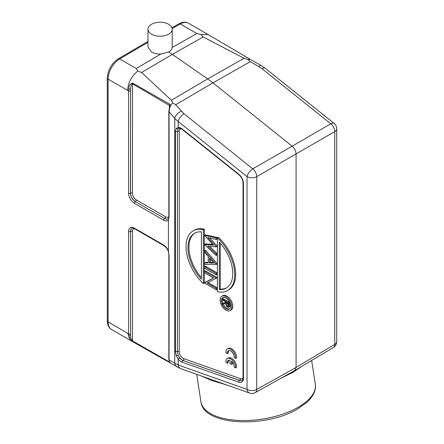 <?xml version="1.0" encoding="UTF-8"?>
<svg xmlns="http://www.w3.org/2000/svg" width="444" height="444" viewBox="0 0 444 444"><rect width="100%" height="100%" fill="white"/><g stroke="black" fill="none" stroke-linecap="round" stroke-linejoin="round"><path stroke-width="0.67" d="M293.046 371.473L292.951 372.344L302.075 366.15M280.519 378.477L292.951 372.344M201.382 375.985L211.727 380.497L226.479 384.881M168.848 254.595L168.42 251.076L168.42 219.63L169.07 216.794L168.848 216.35M132.073 228.31A6.81 3.935 60 0 0 130.592 231.463L130.592 335.492L130.592 231.463A1.376 0.794 0 0 1 132.49 231.496L132.49 340.898C131.296 339.627 130.664 337.823 130.592 335.492L128.699 335.609C128.843 337.884 130.164 339.832 132.673 341.453L164.424 359.657M168.243 251.015L168.842 254.595L168.842 359.457L169.453 361.81L168.848 359.457M130.486 90.937A1.376 0.794 180 0 1 128.588 90.909L128.588 193.251A1.376 0.794 0 0 0 130.486 193.279L130.592 89.194C130.669 86.347 131.302 84.565 132.49 83.844L132.49 193.251A1.376 0.794 180 0 0 130.592 193.223L130.592 89.194L128.699 89L128.588 90.909L108.086 79.143L108.086 321.922L128.588 333.833L128.699 335.609M168.404 218.454L168.842 216.35L168.842 111.488L169.763 106.066L170.535 105.328L169.863 104.273M128.699 89C128.854 85.659 130.181 83.683 132.673 83.078L169.852 104.268L169.403 105.439L169.758 106.066M168.665 218.187L168.42 219.63M169.447 109.13L170.535 105.328M169.07 216.794L169.07 111.927L169.453 109.718M226.351 303.679L226.357 302.242L228.632 303.557L228.26 306.51L227.511 306.438L226.351 303.679L227.322 302.802M228.577 305.927L227.511 306.438M228.482 305.877L227.322 303.119M222.511 299.317L222.511 300.022L225.657 301.837L225.657 302.414L222.511 303.491L222.511 304.362L225.657 303.285C225.569 304.861 226.185 306.149 227.506 307.148L228.754 307.276L229.237 306.554L229.332 303.252L222.511 299.317L223.487 298.751L229.665 302.32M225.657 302.186L222.511 303.491M228.765 307.298L229.742 306.732L230.208 305.994L229.237 306.554M229.332 304.828L230.303 304.001M230.22 305.999L230.303 304.262M229.925 302.908L229.332 303.252M229.703 308.83A6.61 3.818 60 0 1 226.923 308.286A6.61 3.818 60 0 1 223.249 304.112M222.882 303.274A6.61 3.818 60 0 1 223.166 297.502M225.946 308.846A6.61 3.818 -120 0 0 229.254 309.174A6.61 3.818 -120 0 0 230.269 303.874A6.61 3.818 -120 0 0 225.946 298.052A6.61 3.818 -120 0 0 222.644 297.724A6.61 3.818 -120 0 0 221.628 303.019A6.61 3.818 -120 0 0 225.946 308.846M225.946 296.697A8.264 4.773 60 0 1 231.346 303.985A8.264 4.773 60 0 1 230.081 310.606A8.264 4.773 60 0 1 225.946 310.195A8.264 4.773 60 0 1 220.546 302.913A8.264 4.773 60 0 1 221.817 296.292A8.264 4.773 60 0 1 225.946 296.697M230.081 310.606L231.058 310.045A8.264 4.773 -120 0 0 232.323 303.419A8.264 4.773 -120 0 0 226.923 296.137A8.264 4.773 -120 0 0 222.788 295.726L221.817 296.292M201.404 231.824L201.404 279.243A31.685 18.293 -120 0 1 194.522 233.267A31.685 18.293 -120 0 1 201.404 231.824M201.404 277.594A31.685 18.293 60 0 1 195.016 233M203.352 229.731L203.352 283.583A34.438 19.886 60 0 1 193.146 230.88A34.438 19.886 60 0 1 203.352 229.731L204.323 229.165A34.438 19.886 -120 0 0 194.117 230.319L193.146 230.88M203.352 283.583L204.323 283.022L204.323 229.165M204.518 272.799L213.547 278.011L204.518 283.011L216.206 289.76L216.206 288.372L207.154 283.144L216.206 278.166L204.518 271.417L204.518 272.799M213.497 277.983L204.518 282.695M216.206 288.372L217.183 287.812L217.183 289.194L216.206 289.76M217.183 287.812L208.181 282.617M216.206 278.166L217.183 277.6L216.206 278.455M217.183 277.6L205.494 270.851L204.518 271.417M204.518 266.744L204.518 268.126L216.206 274.875L216.206 273.493L204.518 266.744L205.494 266.184L217.183 272.927L216.206 273.493M217.183 272.927L217.183 274.314L216.206 274.875M213.742 262.97L209.463 257.964L209.463 262.97L213.742 262.97M213.264 262.41L210.439 262.41L209.463 262.97M210.439 262.41L210.439 259.102M204.518 250.649L216.206 264.319L204.518 264.496L204.518 262.97L208.264 262.97L208.264 256.56L204.518 252.181L204.518 250.649L205.494 250.089L217.183 263.758L216.206 264.319M208.264 262.404L205.494 262.404L204.518 262.97M217.183 263.758L216.206 264.491M204.518 235.387L213.359 245.11L204.518 244.611L216.206 255.494L216.206 254.068L207.764 246.209L216.206 246.858L207.764 237.557L216.206 239.455L216.206 238.017L204.518 235.387L205.494 234.826L217.183 237.457L216.206 238.017M212.726 244.428L205.494 243.873L204.518 244.433M216.206 254.068L217.183 253.507L217.183 254.934L216.206 255.494M217.183 253.507L209.485 246.342M216.206 246.675L217.183 246.115L216.206 246.858M217.183 246.115L209.651 237.978M217.183 237.457L217.183 238.894L216.206 239.455M219.325 289.588L219.325 242.169A31.685 18.293 -120 0 1 226.207 288.145A31.685 18.293 -120 0 1 219.325 289.588L220.296 289.027L220.296 243.257M226.684 287.851A31.685 18.293 60 0 1 220.296 289.027M217.377 291.686L217.377 237.829A34.438 19.886 60 0 1 227.583 290.531A34.438 19.886 60 0 1 217.377 291.686M217.377 237.829L218.348 237.268A34.438 19.886 -120 0 1 228.555 289.971L227.583 290.531M242.135 380.275A6.81 3.935 60 0 1 239.577 380.403L182.978 360.456A6.821 3.935 -120 0 1 182.062 360.029A6.821 3.935 -120 0 1 179.615 357.842L178.105 355.045L177.411 351.587A1.376 0.794 180 0 1 179.243 351.648L179.243 131.585A1.376 0.794 0 0 0 177.411 131.524L178.105 129.004L178.81 128.405L181.424 128.865L182.351 129.509A1.376 0.633 128.7 0 1 182.24 128.993A8.197 4.734 -120 0 0 181.141 128.238A8.197 4.734 -120 0 0 178.199 127.467L176.262 128.394L175.441 131.374L175.441 351.437L176.262 355.65L178.199 359.057A8.197 4.734 -120 0 0 181.141 361.682A8.197 4.734 -120 0 0 182.24 362.193L238.739 382.212A1.376 0.932 -70.5 0 1 239.477 380.469L239.577 380.403A1.376 0.932 109.5 0 0 240.315 378.66L183.816 358.647A1.376 0.932 -70.5 0 1 183.078 360.389A6.81 3.935 60 0 1 182.168 359.962A6.81 3.935 60 0 1 178.105 355.045L176.262 355.65M294.655 370.557L296.081 367.416L296.081 153.996C295.865 150.982 294.55 148.379 292.135 146.193L252.791 168.842A6.888 3.913 60.1 0 1 256.737 176.64L334.748 131.602A6.888 4.04 -120.1 0 0 330.802 123.804L292.135 146.193L212.981 82.839L250.277 61.688L247.919 59.518L244.067 58.286L207.709 78.904L212.981 82.839L175.68 104.756L172.805 102.88L171.356 100.266L141.592 72.483L172.35 54.407L207.709 78.904L171.356 100.266M183.949 113.742A6.888 3.152 128.7 0 0 178.199 121.517L247.036 176.618A6.888 3.152 -51.3 0 1 252.791 168.842L183.949 113.742L175.68 104.756M179.615 357.842L178.199 359.057L178.199 365.007L174.758 363.225L174.758 118.454A6.888 3.852 -41.1 0 1 181.368 111.283M168.848 111.488L174.758 118.454L178.199 121.517L178.199 127.467L179.615 128.183M170.435 363.114L180.769 368.687L249.606 393.073A6.888 4.656 -70.5 0 1 247.036 389.394L178.199 365.007A6.888 4.656 109.5 0 0 180.741 368.675M177.012 366.96A6.888 5.345 -59.7 0 1 174.758 363.225L169.07 359.901L169.07 255.034M250.277 61.688L258.813 66.572A6.888 2.32 -60.2 0 1 261.266 65.607L265.301 68.337L334.138 123.438A6.888 3.152 -51.3 0 0 330.802 123.804L261.96 68.703A6.888 3.152 128.7 0 1 265.29 68.332M228.172 46.343L250.188 59.341L249.911 59.79M249.273 59.324L248.862 58.652L250.188 59.33L247.919 59.518M251.853 60.218L251.332 59.918M170.54 105.328L172.805 102.891M132.673 341.453L132.49 340.898L169.397 361.927L169.713 362.57L155.838 354.834M169.453 361.81L170.535 363.092M151.526 34.177A12.121 6.999 180 0 1 147.98 29.226A12.121 6.999 180 0 1 155.461 22.761A12.121 6.999 180 0 1 168.67 24.281A12.121 6.999 180 0 1 172.222 29.226A12.121 6.999 180 0 1 164.741 35.692A12.121 6.999 180 0 1 151.526 34.177M172.222 29.226L172.2 47.508C171.972 49.245 170.796 50.738 168.67 51.992L160.872 54.04C157.259 54.151 154.146 53.485 151.526 52.037L147.98 47.064L147.98 29.226M147.98 42.324L119.669 58.958L136.236 68.52L137.851 71.051L141.592 72.483M168.67 51.992L172.35 54.407L203.113 36.963L201.054 34.56L196.836 33.533L180.27 23.97L172.167 28.56M234.266 49.911L207.914 34.454L201.11 34.543M203.113 36.963L244.067 58.286M137.851 71.057C131.513 76.202 128.088 82.645 127.567 90.387M127.567 333.172L130.991 340.737L155.739 354.773M231.491 361.105L231.491 364.391L229.975 363.514L229.975 360.228A4.823 2.786 -120 0 0 228.321 360.328A4.823 2.786 -120 0 0 227.367 363.175L225.896 362.326A6.888 3.979 60 0 1 227.289 358.541A6.888 3.979 60 0 1 232.845 360.656A6.888 3.979 60 0 1 235.575 367.915L234.105 367.066A4.823 2.786 -120 0 0 231.491 361.105M232.467 362.115L232.467 363.825L231.491 364.391M228.86 360.134A4.823 2.786 -120 0 0 228.344 362.615L227.367 363.175M227.289 358.541L228.266 357.981A6.888 3.979 60 0 1 233.816 360.09A6.888 3.979 60 0 1 236.552 367.355L235.575 367.915M235.575 358.38L234.105 357.525A4.823 2.786 -120 0 0 232.284 352.353A4.823 2.786 -120 0 0 228.321 350.793A4.823 2.786 -120 0 0 227.367 353.64L225.896 352.786A6.888 3.979 60 0 1 227.289 349.001A6.888 3.979 60 0 1 232.845 351.115A6.888 3.979 60 0 1 235.575 358.38L236.552 357.814A6.888 3.979 60 0 0 233.816 350.555A6.888 3.979 60 0 0 228.266 348.44L227.289 349.001M228.86 350.599A4.823 2.786 -120 0 0 228.344 353.074L227.367 353.64M298.268 407.204A57.859 26.462 -8.7 0 0 315.296 384.243C316.111 388.311 314.868 394.849 307.109 402.17L297.735 408.907C266.078 428.183 203.285 425.996 200.904 401.698A57.859 26.462 -8.7 0 0 237.773 420.379A57.859 26.462 -8.7 0 0 298.268 407.204M132.49 231.496A5.433 3.141 60 0 1 134.621 228.749M134.382 228.144A1.376 0.794 120 0 0 134.671 228.777C132.812 228.111 131.929 227.961 132.029 228.327A6.821 3.935 -120 0 0 130.486 231.518A1.376 0.794 180 0 1 128.588 231.491A8.197 4.734 -120 0 1 134.382 228.144L163.608 245.016A8.197 4.734 -120 0 1 168.476 250.893M132.49 193.251A5.433 3.141 60 0 0 136.33 199.911A1.376 0.794 -60 0 1 135.409 201.565A6.81 3.935 60 0 1 130.592 193.223L130.486 193.279A6.821 3.935 -120 0 0 135.309 201.632L164.63 218.437L135.309 201.632A1.376 0.794 120 0 0 134.382 203.285A8.197 4.734 -120 0 1 128.588 193.251M168.104 218.731A6.81 3.935 60 0 1 164.63 218.437A1.376 0.794 120 0 0 165.557 216.777L136.33 199.911M168.837 216.55A5.433 3.141 60 0 1 165.557 216.777M132.673 83.078L132.49 83.844L169.397 105.439L169.397 108.403M168.443 218.398L168.065 218.764A6.821 3.935 -120 0 1 164.53 218.504A1.376 0.794 -60 0 0 163.608 220.157L134.382 203.285M163.608 220.157A8.197 4.734 -120 0 0 168.476 219.902M336.724 341.591L336.724 128.816A6.888 3.979 180 0 1 334.748 131.602L334.748 344.378A6.888 3.979 0 0 0 336.724 341.591A6.888 6.888 0 0 1 333.361 347.508A6.888 3.985 -120.8 0 0 334.748 344.378L296.081 367.416L256.737 389.416A6.888 3.968 60.8 0 1 255.272 392.59L294.622 370.59M175.441 351.437L177.411 351.587L177.411 131.524L175.441 131.374M183.816 358.647A5.433 3.141 60 0 1 183.089 358.302A5.433 3.141 60 0 1 179.243 351.648M243.029 377.844A5.433 3.141 60 0 1 240.315 378.66M179.243 131.585A5.433 3.141 60 0 1 181.38 128.843M182.24 362.193A1.376 0.932 109.5 0 1 182.978 360.456L239.477 380.469A6.821 3.935 -120 0 0 242.097 380.303C242.363 380.575 242.674 379.737 243.029 377.789A1.376 0.794 0 0 0 243.434 378.355A8.197 4.734 -120 0 1 238.739 382.212M176.262 128.394L178.105 129.004A6.81 3.935 60 0 1 178.838 128.394M243.029 377.789L243.029 182.934A1.376 0.794 180 0 0 243.434 183.494L243.434 378.355M243.434 183.494A8.197 4.734 -120 0 0 238.739 174.215L182.24 128.993M243.029 182.934C242.84 179.803 241.447 177.067 238.85 174.725A1.376 0.633 -51.3 0 1 238.739 174.215M256.737 176.64A6.888 3.979 180 0 1 247.036 176.618L247.036 389.394A6.888 3.979 0 0 0 256.737 389.416L256.737 176.64M258.813 66.572L261.96 68.703M168.254 251.043C167.172 248.557 165.717 246.759 163.892 245.649A1.376 0.794 -60 0 1 163.608 245.016M130.486 333.86A1.376 0.794 0 0 1 128.588 333.833L128.588 231.491M136.236 68.52L160.872 54.04M172.2 47.508L196.836 33.533M207.914 34.454L188.434 23.21A16.533 9.546 120 0 0 180.27 23.97A2.753 1.604 -119.6 0 0 178.893 23.832L171.956 27.767M119.669 58.958A16.533 9.546 120 0 0 108.086 79.143A2.753 1.593 180 0 1 107.276 78.016C107.87 69.869 111.538 63.47 118.293 58.819A2.753 1.576 59.6 0 1 119.669 58.958M111.511 329.492C108.885 328.072 107.476 325.175 107.276 320.796A2.753 1.593 0 0 0 108.086 321.922A16.533 9.546 120 0 0 111.511 329.492L130.991 340.737M200.904 401.698L196.731 374.342M315.296 384.243L311.666 360.434M238.85 174.725L182.351 129.509M249.606 393.073A6.888 6.888 0 0 0 255.272 392.59M336.724 128.816A6.888 6.888 0 0 0 334.138 123.438M234.288 49.928L249.017 58.713M251.376 59.946L261.266 65.607M163.892 245.649L134.671 228.777M170.163 362.859L169.713 362.57M169.192 361.466L170.424 363.114M294.688 370.551L333.361 347.508M188.434 23.21C185.87 21.667 182.695 21.873 178.893 23.832M147.98 41.375L118.293 58.819M107.276 78.016L107.276 320.796"/></g></svg>

